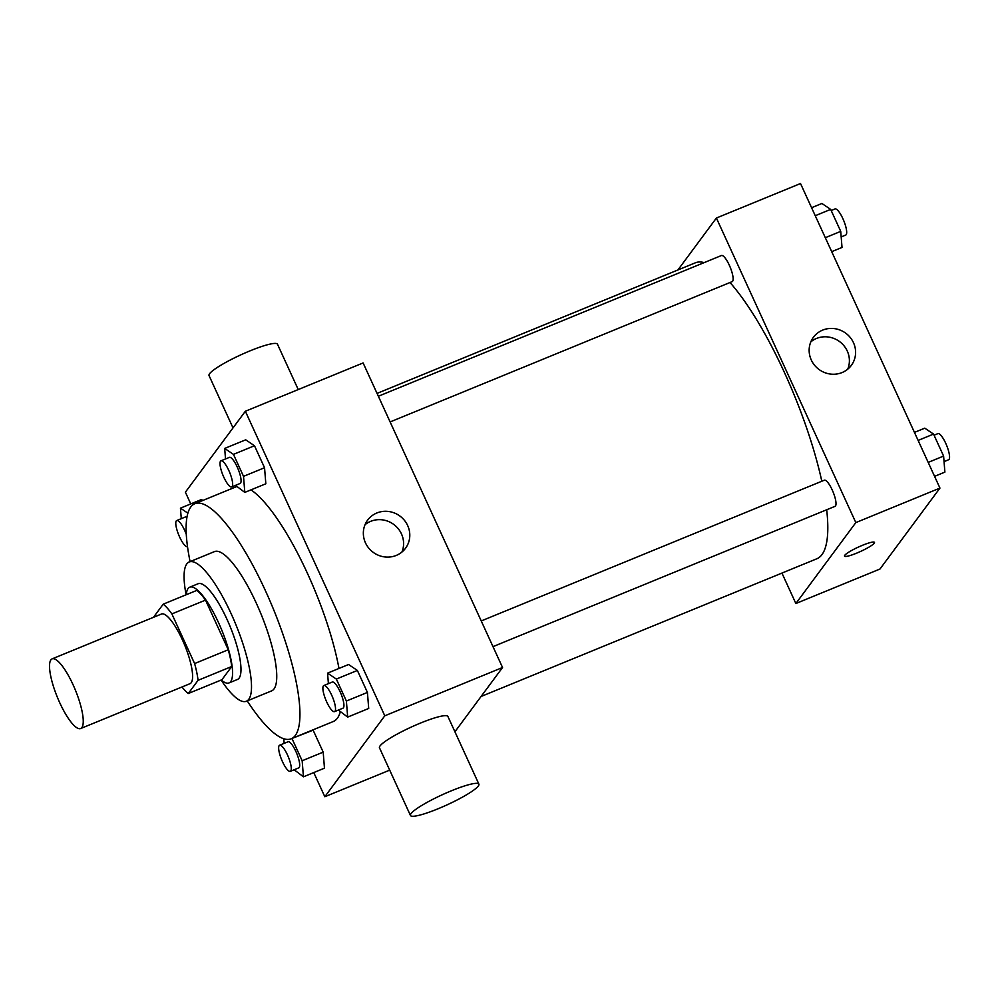 <?xml version="1.0" encoding="UTF-8"?>
<svg xmlns="http://www.w3.org/2000/svg" width="999" height="999" viewBox="0 0 999 999"><rect width="100%" height="100%" fill="white"/><g stroke="black" fill="none" stroke-linecap="round" stroke-linejoin="round"><path stroke-width="1.5" d="M81.881 727.547A37.637 9.69 67.7 0 1 80.669 728.533A37.637 9.69 67.7 0 1 57.418 697.389A37.637 9.69 67.7 0 1 52.11 658.89A37.637 9.69 67.7 0 1 74.226 687.349A37.637 9.69 67.7 0 1 81.881 727.547M52.11 658.89L161.451 614.035A37.637 9.69 67.7 0 1 183.579 642.494A37.637 9.69 67.7 0 1 191.234 682.692A37.637 9.69 67.7 0 1 190.022 683.678L80.669 728.533M163.199 604.183L196.84 590.384A50.549 13.012 67.7 0 1 205.519 600.112L228.247 649.762L194.605 663.561L171.865 613.91A50.549 13.012 67.7 0 0 163.199 604.183L153.471 617.307M228.247 649.762A50.549 13.012 67.7 0 1 231.706 666.52L221.928 679.72L188.287 693.518A50.549 13.012 67.7 0 1 181.98 686.975M188.287 693.518L198.052 680.331A50.549 13.012 67.7 0 0 194.605 663.561M231.706 666.52L198.052 680.331M221.266 679.994A51.748 13.324 -112.3 0 0 229.021 682.929A51.748 13.324 -112.3 0 0 221.716 629.994A51.748 13.324 -112.3 0 0 189.748 587.175A51.748 13.324 -112.3 0 0 186.289 594.717M189.748 587.175L198.152 583.728A51.748 13.324 67.7 0 1 228.571 622.864A51.748 13.324 67.7 0 1 239.098 678.134A51.748 13.324 67.7 0 1 237.437 679.482L229.021 682.929M205.519 600.112L171.865 613.91M221.104 680.057A75.275 19.381 -112.3 0 0 246.366 701.236A75.275 19.381 -112.3 0 0 235.727 624.25A75.275 19.381 -112.3 0 0 189.236 561.962A75.275 19.381 -112.3 0 0 186.126 594.78M246.366 701.236L271.603 690.896A75.275 19.381 -112.3 0 0 260.964 613.898A75.275 19.381 -112.3 0 0 214.46 551.61L189.236 561.962M247.215 700.886A127.023 32.717 -112.3 0 0 291.233 738.773A127.023 32.717 -112.3 0 0 273.301 608.841A127.023 32.717 -112.3 0 0 194.83 503.733A127.023 32.717 -112.3 0 0 190.085 561.613M250.974 489.872A127.023 32.717 67.7 0 1 338.973 668.456M340.247 712.075A127.023 32.717 67.7 0 1 337.375 718.206A127.023 32.717 67.7 0 1 333.291 721.515L291.233 738.773M201.473 499.525L202.834 500.449L201.473 499.525L180.444 508.154L181.281 518.656M235.514 485.364L244.805 492.395L265.834 483.778L264.548 467.732L254.483 445.741L245.704 439.81L224.675 448.439L225.524 458.953M313.761 772.577L324.825 796.74L384.79 715.808L245.354 411.251L185.389 492.182L190.759 503.921M294.156 769.767L303.434 776.81L324.463 768.181L323.189 752.135L313.124 730.157L291.758 738.548M338.386 710.052L347.677 717.095L368.706 708.466L367.42 692.419L357.367 670.441L348.576 664.51L327.56 673.139L328.396 683.641M389.697 770.129L324.825 796.74M454.92 731.78L502.547 667.507L363.112 362.949L245.354 411.251M502.547 667.507L384.79 715.808M396.278 555.419A23.601 22.527 -143.5 0 1 368.706 548.051A23.601 22.527 -143.5 0 1 367.607 520.154A23.601 22.527 -143.5 0 1 399.975 516.096A23.601 22.527 -143.5 0 1 405.532 548.251A23.601 22.527 -143.5 0 1 396.278 555.419M410.452 815.471L379.47 747.789A37.637 5.594 -24.6 0 1 411.351 727.035A37.637 5.594 -24.6 0 1 447.902 716.458L478.896 784.14A37.637 5.594 -24.6 0 1 478.321 786.001A37.637 5.594 -24.6 0 1 442.482 806.905A37.637 5.594 -24.6 0 1 410.452 815.471A37.637 5.594 -24.6 0 1 442.345 794.717A37.637 5.594 -24.6 0 1 478.896 784.14M298.239 389.56L277.485 344.218A37.637 5.594 155.4 0 0 245.454 352.784A37.637 5.594 155.4 0 0 209.615 373.688A37.637 5.594 155.4 0 0 209.041 375.562L233.017 427.909M365.022 524.712A23.601 22.527 -143.5 0 1 393.781 524.463A23.601 22.527 -143.5 0 1 401.923 552.047M826.685 509.752A159.952 41.196 67.7 0 1 821.977 554.595A159.952 41.196 67.7 0 1 816.832 558.766L481.068 696.49M377.048 393.394L695.429 262.787A159.952 41.196 67.7 0 1 704.145 262.625M730.007 282.517A159.952 41.196 67.7 0 1 821.815 481.243M492.994 646.64L835.039 506.331A14.111 3.634 -112.3 0 0 833.054 491.895A14.111 3.634 -112.3 0 0 824.325 480.207L481.231 620.953M378.359 396.253L721.453 255.519A14.111 3.634 67.7 0 1 729.757 266.196A14.111 3.634 67.7 0 1 732.617 281.268A14.111 3.634 67.7 0 1 732.167 281.631L390.122 421.94M781.93 573.076L795.866 603.521L855.831 522.589L716.395 218.032L677.909 269.98M716.395 218.032L800.511 183.529L939.947 488.086L879.982 569.018L795.866 603.521M939.947 488.086L855.831 522.589M842.082 372.552A23.601 22.527 -143.5 0 1 814.51 365.184A23.601 22.527 -143.5 0 1 813.411 337.287A23.601 22.527 -143.5 0 1 845.791 333.229A23.601 22.527 -143.5 0 1 851.335 365.384A23.601 22.527 -143.5 0 1 842.082 372.552M874.462 542.395A16.471 2.448 -24.6 0 1 874.212 543.206A16.471 2.448 -24.6 0 1 858.541 552.36A16.471 2.448 -24.6 0 1 844.517 556.106A16.471 2.448 -24.6 0 1 858.478 547.027A16.471 2.448 -24.6 0 1 874.462 542.395A16.471 2.448 -24.6 0 1 874.212 543.219A16.471 2.448 -24.6 0 1 858.541 552.347A16.471 2.448 -24.6 0 1 844.517 556.106M810.826 341.845A23.601 22.527 -143.5 0 1 839.585 341.596A23.601 22.527 -143.5 0 1 847.726 369.18M934.577 476.348L944.892 472.115L943.605 456.068L933.541 434.09L924.762 428.159L914.447 432.392M943.605 456.068L928.183 462.4M933.541 434.09L918.118 440.422M934.053 435.202L937.886 433.628A14.111 3.634 67.7 0 1 946.178 444.305A14.111 3.634 67.7 0 1 949.05 459.378A14.111 3.634 67.7 0 1 948.6 459.752L944.055 461.613M831.705 251.661L842.02 247.427L840.733 231.381L830.669 209.403L821.89 203.471L811.575 207.705M840.733 231.381L825.311 237.7M830.669 209.403L815.246 215.722M831.18 210.514L835.014 208.941A14.111 3.634 67.7 0 1 843.306 219.618A14.111 3.634 67.7 0 1 846.178 234.69A14.111 3.634 67.7 0 1 845.728 235.052L841.183 236.913M347.677 717.095L346.391 701.048L336.338 679.07L327.56 673.139M323.851 685.514L332.255 682.055A14.111 3.634 67.7 0 1 340.559 692.732A14.111 3.634 67.7 0 1 343.431 707.804A14.111 3.634 67.7 0 1 342.969 708.179L334.565 711.625A14.111 3.634 67.7 0 1 325.836 699.949A14.111 3.634 67.7 0 1 323.851 685.514A14.111 3.634 67.7 0 1 332.143 696.178A14.111 3.634 67.7 0 1 335.015 711.251A14.111 3.634 67.7 0 1 334.565 711.625M368.706 708.466L367.42 692.419L346.391 701.048M367.42 692.419L357.367 670.441L336.338 679.07M357.367 670.441L348.576 664.51M244.805 492.395L243.519 476.348L233.454 454.37L224.675 448.439M220.979 460.814L229.383 457.367A14.111 3.634 67.7 0 1 237.687 468.044A14.111 3.634 67.7 0 1 240.559 483.116A14.111 3.634 67.7 0 1 240.097 483.479L231.693 486.925A14.111 3.634 67.7 0 1 222.964 475.249A14.111 3.634 67.7 0 1 220.979 460.814A14.111 3.634 67.7 0 1 229.27 471.491A14.111 3.634 67.7 0 1 232.143 486.563A14.111 3.634 67.7 0 1 231.693 486.925M265.834 483.778L264.548 467.732L243.519 476.348M264.548 467.732L254.483 445.741L233.454 454.37M254.483 445.741L245.704 439.81M283.791 738.748L284.153 743.356M303.434 776.81L302.16 760.763L292.095 738.773M279.608 745.217L288.024 741.77A14.111 3.634 67.7 0 1 296.316 752.447A14.111 3.634 67.7 0 1 299.188 767.519A14.111 3.634 67.7 0 1 298.726 767.881L290.322 771.34A14.111 3.634 67.7 0 1 281.606 759.652A14.111 3.634 67.7 0 1 279.608 745.217A14.111 3.634 67.7 0 1 287.899 755.893A14.111 3.634 67.7 0 1 290.771 770.966A14.111 3.634 67.7 0 1 290.322 771.34M324.463 768.181L323.189 752.135L302.16 760.763M323.189 752.135L313.124 730.157M187.874 513.174L180.444 508.154M187.45 546.64L187.5 546.615A14.111 3.634 67.7 0 1 187.45 546.64A14.111 3.634 67.7 0 1 178.734 534.964A14.111 3.634 67.7 0 1 176.736 520.529L185.152 517.07A14.111 3.634 67.7 0 1 186.888 517.569M176.736 520.529A14.111 3.634 67.7 0 1 186.289 534.365M236.363 486.7L194.83 503.733"/></g></svg>
